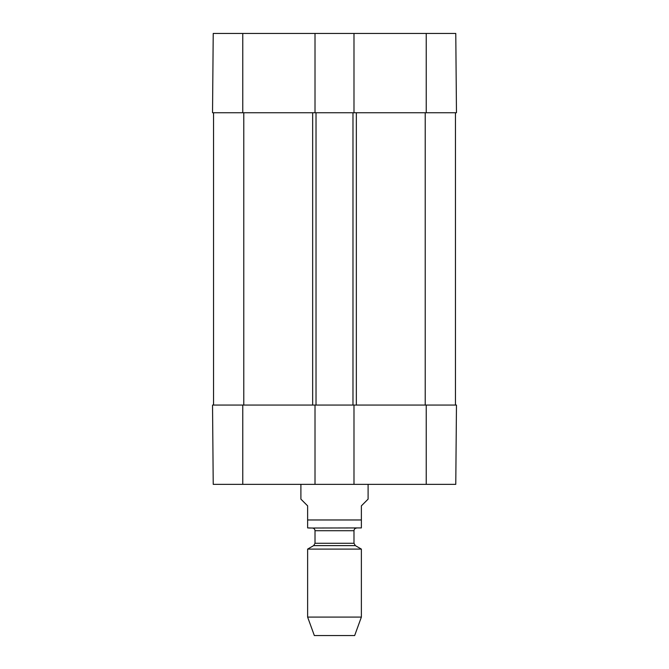 <?xml version="1.0" encoding="UTF-8"?>
<svg xmlns="http://www.w3.org/2000/svg" width="669" height="669" viewBox="0 0 669 669"><rect width="100%" height="100%" fill="white"/><g stroke="black" fill="none" stroke-linecap="round" stroke-linejoin="round"><path stroke-width="1" d="M242.772 33.45L213.227 33.45L212.533 112.743L315.015 112.743L315.015 33.45L242.772 33.45L242.772 112.743M455.773 33.45L353.985 33.45L353.985 112.743L456.467 112.743L455.773 33.45M315.015 33.45L353.985 33.45M212.533 405.054L213.227 484.356L315.015 484.356L315.015 405.054L212.533 405.054M426.228 405.054L353.985 405.054L353.985 484.356L455.773 484.356L456.467 405.054L426.228 405.054L426.228 484.356M353.985 484.356L315.015 484.356M315.015 405.054L353.985 405.054M213.545 112.743L213.545 405.054M455.455 112.743L455.455 405.054M353.985 112.743L352.981 112.743L352.981 405.054M352.981 112.743L316.019 112.743L316.019 405.054M316.019 112.743L315.015 112.743M300.899 484.356L300.899 499.133L307.623 505.856L307.623 527.916L307.623 519.972L361.377 519.972L361.377 527.916L361.377 505.856L368.101 499.133L368.101 484.356M307.623 617.086L361.377 617.086L354.662 635.55L314.338 635.55L307.623 617.086L307.623 549.098L313.669 545.611L315.015 543.278L315.015 530.718C314.856 529.087 313.953 528.192 312.323 528.033L307.623 527.916M308.961 528.033L361.377 527.916M307.623 549.098L361.377 549.098L361.377 617.086M426.228 112.743L426.228 33.45M242.772 405.054L242.772 484.356M425.216 112.743L425.216 405.054M356.343 112.743L356.343 405.054M312.657 112.743L312.657 405.054M243.784 405.054L243.784 112.743M313.669 545.611L355.331 545.611L361.377 549.098M315.015 543.278L353.985 543.278L355.331 545.611M315.015 530.718L353.985 530.718C354.135 529.104 355.03 528.209 356.677 528.033M353.985 543.278L353.985 530.718"/></g></svg>
